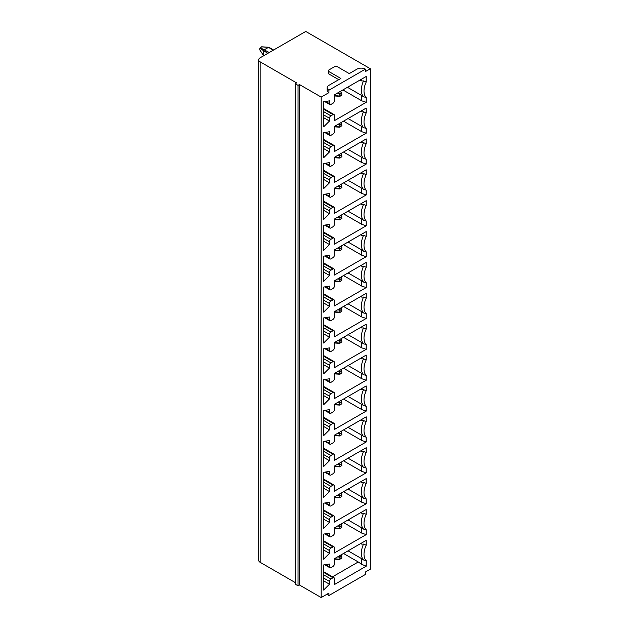 <?xml version="1.0" encoding="UTF-8"?>
<svg xmlns="http://www.w3.org/2000/svg" width="629" height="629" viewBox="0 0 629 629"><rect width="100%" height="100%" fill="white"/><g stroke="black" fill="none" stroke-linecap="round" stroke-linejoin="round"><path stroke-width="0.94" d="M327.371 593.98A5.952 3.436 0 0 0 328.912 595.521L365.41 574.45L365.41 572.02L370.324 569.182L370.324 68.734L365.41 71.564L365.41 69.135L328.912 90.206A5.952 3.436 180 0 1 327.166 87.777A5.952 3.436 180 0 1 328.912 85.347L340.847 78.452L328.912 71.564A1.981 1.148 180 0 1 328.33 70.755A1.981 1.148 180 0 1 328.912 69.945L334.526 66.705A1.981 1.148 180 0 1 337.333 66.705L349.268 73.593L356.989 69.135A5.952 3.436 180 0 1 365.41 69.135M321.191 97.094L299.435 84.538L298.028 85.347L295.221 83.72L295.221 584.176L298.028 585.796L299.435 584.986L321.191 597.55L321.191 97.094L328.912 92.636L328.912 90.206M321.191 597.55L328.912 593.092L328.912 595.521M323.62 109.194L332.985 114.604A1.981 1.148 -60 0 1 333.975 114.502A1.981 1.148 -60 0 1 334.384 115.414L334.384 120.682L366.212 102.307L366.212 97.479A15.953 9.215 -60 0 1 366.212 82.014L366.212 76.471L334.384 94.845L334.384 100.821A1.981 1.148 -60 0 1 332.985 103.258L330.878 104.469A1.981 1.148 -60 0 1 329.887 104.571A1.981 1.148 -60 0 1 329.478 103.659L325.665 101.458M332.985 114.604L330.878 115.815L323.62 111.624M323.62 114.871L329.478 118.252A1.981 1.148 -60 0 1 330.878 115.815M329.478 118.252L329.478 121.043L323.62 117.67M329.478 103.659L329.478 100.86L323.62 101.78L323.62 126.885L329.478 121.043M323.62 145.747L329.478 149.128L329.478 151.927L323.62 157.761L323.62 132.664L329.478 131.744L329.478 134.535L325.665 132.342M323.62 140.07L332.985 145.48A1.981 1.148 -60 0 1 333.975 145.378A1.981 1.148 -60 0 1 334.384 146.29L334.384 151.558L366.212 133.183L366.212 128.355A15.953 9.215 -60 0 1 366.212 112.89L366.212 108.062L334.384 126.437L334.384 131.705A1.981 1.148 -60 0 1 332.985 134.134L330.878 135.353A1.981 1.148 -60 0 1 329.887 135.447A1.981 1.148 -60 0 1 329.478 134.535M332.985 145.48L330.878 146.699L323.62 142.508M329.478 149.128A1.981 1.148 -60 0 1 330.878 146.699M323.62 176.623L329.478 180.004L329.478 182.803L323.62 188.645L323.62 163.54L329.478 162.62L329.478 165.419L325.665 163.218M323.62 170.954L332.985 176.356A1.981 1.148 -60 0 1 333.975 176.262A1.981 1.148 -60 0 1 334.384 177.166L334.384 182.434L366.212 164.067L366.212 159.231A15.953 9.215 -60 0 1 366.212 143.774L366.212 138.938L334.384 157.313L334.384 162.581A1.981 1.148 -60 0 1 332.985 165.01L330.878 166.229A1.981 1.148 -60 0 1 329.887 166.323A1.981 1.148 -60 0 1 329.478 165.419M332.985 176.356L330.878 177.575L323.62 173.384M329.478 180.004A1.981 1.148 -60 0 1 330.878 177.575M323.62 207.507L329.478 210.88L329.478 213.679L323.62 219.521L323.62 194.416L329.478 193.496L329.478 196.295L325.665 194.094M323.62 201.83L332.985 207.24A1.981 1.148 -60 0 1 333.975 207.138A1.981 1.148 -60 0 1 334.384 208.05L334.384 213.317L366.212 194.943L366.212 190.107A15.953 9.215 -60 0 1 366.212 174.65L366.212 169.814L334.384 188.189L334.384 193.457A1.981 1.148 -60 0 1 332.985 195.886L330.878 197.105A1.981 1.148 -60 0 1 329.887 197.207A1.981 1.148 -60 0 1 329.478 196.295M332.985 207.24L330.878 208.451L323.62 204.26M329.478 210.88A1.981 1.148 -60 0 1 330.878 208.451M323.62 238.383L329.478 241.764L329.478 244.563L323.62 250.397L323.62 225.292L329.478 224.372L329.478 227.171L325.665 224.978M323.62 232.706L332.985 238.116A1.981 1.148 -60 0 1 333.975 238.014A1.981 1.148 -60 0 1 334.384 238.926L334.384 244.194L366.212 225.819L366.212 220.991A15.953 9.215 -60 0 1 366.212 205.526L366.212 200.698L334.384 219.065L334.384 224.341A1.981 1.148 -60 0 1 332.985 226.77L330.878 227.981A1.981 1.148 -60 0 1 329.887 228.083A1.981 1.148 -60 0 1 329.478 227.171M332.985 238.116L330.878 239.327L323.62 235.144M329.478 241.764A1.981 1.148 -60 0 1 330.878 239.327M323.62 269.259L329.478 272.64L329.478 275.439L323.62 281.281L323.62 256.176L329.478 255.256L329.478 258.055L325.665 255.854M323.62 263.59L332.985 268.992A1.981 1.148 -60 0 1 333.975 268.897A1.981 1.148 -60 0 1 334.384 269.802L334.384 275.07L366.212 256.695L366.212 251.867A15.953 9.215 -60 0 1 366.212 236.41L366.212 231.574L334.384 249.949L334.384 255.217A1.981 1.148 -60 0 1 332.985 257.646L330.878 258.865A1.981 1.148 -60 0 1 329.887 258.959A1.981 1.148 -60 0 1 329.478 258.055M332.985 268.992L330.878 270.211L323.62 266.02M329.478 272.64A1.981 1.148 -60 0 1 330.878 270.211M323.62 300.135L329.478 303.516L329.478 306.315L323.62 312.157L323.62 287.052L329.478 286.132L329.478 288.931L325.665 286.73M323.62 294.466L332.985 299.868A1.981 1.148 -60 0 1 333.975 299.774A1.981 1.148 -60 0 1 334.384 300.678L334.384 305.946L366.212 287.579L366.212 282.743A15.953 9.215 -60 0 1 366.212 267.286L366.212 262.45L334.384 280.825L334.384 286.093A1.981 1.148 -60 0 1 332.985 288.522L330.878 289.741A1.981 1.148 -60 0 1 329.887 289.835A1.981 1.148 -60 0 1 329.478 288.931M332.985 299.868L330.878 301.087L323.62 296.896M329.478 303.516A1.981 1.148 -60 0 1 330.878 301.087M323.62 331.019L329.478 334.4L329.478 337.191L323.62 343.033L323.62 317.928L329.478 317.008L329.478 319.807L325.665 317.606M323.62 325.342L332.985 330.752A1.981 1.148 -60 0 1 333.975 330.65A1.981 1.148 -60 0 1 334.384 331.562L334.384 336.829L366.212 318.455L366.212 313.619A15.953 9.215 -60 0 1 366.212 298.162L366.212 293.334L334.384 311.701L334.384 316.969A1.981 1.148 -60 0 1 332.985 319.406L330.878 320.617A1.981 1.148 -60 0 1 329.887 320.719A1.981 1.148 -60 0 1 329.478 319.807M332.985 330.752L330.878 331.963L323.62 327.772M329.478 334.4A1.981 1.148 -60 0 1 330.878 331.963M323.62 361.895L329.478 365.276L329.478 368.075L323.62 373.909L323.62 348.804L329.478 347.892L329.478 350.683L325.665 348.49M323.62 356.218L332.985 361.628A1.981 1.148 -60 0 1 333.975 361.526A1.981 1.148 -60 0 1 334.384 362.438L334.384 367.706L366.212 349.331L366.212 344.503A15.953 9.215 -60 0 1 366.212 329.038L366.212 324.21L334.384 342.585L334.384 347.853A1.981 1.148 -60 0 1 332.985 350.282L330.878 351.493A1.981 1.148 -60 0 1 329.887 351.595A1.981 1.148 -60 0 1 329.478 350.683M332.985 361.628L330.878 362.847L323.62 358.656M329.478 365.276A1.981 1.148 -60 0 1 330.878 362.847M323.62 392.771L329.478 396.152L329.478 398.951L323.62 404.793L323.62 379.688L329.478 378.768L329.478 381.567L325.665 379.366M323.62 387.102L332.985 392.504A1.981 1.148 -60 0 1 333.975 392.41A1.981 1.148 -60 0 1 334.384 393.314L334.384 398.582L366.212 380.215L366.212 375.379A15.953 9.215 -60 0 1 366.212 359.922L366.212 355.086L334.384 373.461L334.384 378.729A1.981 1.148 -60 0 1 332.985 381.158L330.878 382.377A1.981 1.148 -60 0 1 329.887 382.471A1.981 1.148 -60 0 1 329.478 381.567M332.985 392.504L330.878 393.723L323.62 389.532M329.478 396.152A1.981 1.148 -60 0 1 330.878 393.723M323.62 423.655L329.478 427.028L329.478 429.827L323.62 435.669L323.62 410.564L329.478 409.644L329.478 412.443L325.665 410.242M323.62 417.978L332.985 423.388A1.981 1.148 -60 0 1 333.975 423.286A1.981 1.148 -60 0 1 334.384 424.198L334.384 429.465L366.212 411.091L366.212 406.255A15.953 9.215 -60 0 1 366.212 390.798L366.212 385.962L334.384 404.337L334.384 409.605A1.981 1.148 -60 0 1 332.985 412.034L330.878 413.253A1.981 1.148 -60 0 1 329.887 413.355A1.981 1.148 -60 0 1 329.478 412.443M332.985 423.388L330.878 424.599L323.62 420.408M329.478 427.028A1.981 1.148 -60 0 1 330.878 424.599M323.62 454.531L329.478 457.912L329.478 460.703L323.62 466.545L323.62 441.44L329.478 440.52L329.478 443.319L325.665 441.118M323.62 448.854L332.985 454.264A1.981 1.148 -60 0 1 333.975 454.162A1.981 1.148 -60 0 1 334.384 455.074L334.384 460.342L366.212 441.967L366.212 437.139A15.953 9.215 -60 0 1 366.212 421.674L366.212 416.846L334.384 435.213L334.384 440.481A1.981 1.148 -60 0 1 332.985 442.918L330.878 444.129A1.981 1.148 -60 0 1 329.887 444.231A1.981 1.148 -60 0 1 329.478 443.319M332.985 454.264L330.878 455.475L323.62 451.292M329.478 457.912A1.981 1.148 -60 0 1 330.878 455.475M323.62 485.407L329.478 488.788L329.478 491.587L323.62 497.421L323.62 472.324L329.478 471.404L329.478 474.203L325.665 472.002M323.62 479.738L332.985 485.14A1.981 1.148 -60 0 1 333.975 485.045A1.981 1.148 -60 0 1 334.384 485.95L334.384 491.218L366.212 472.843L366.212 468.015A15.953 9.215 -60 0 1 366.212 452.558L366.212 447.722L334.384 466.097L334.384 471.365A1.981 1.148 -60 0 1 332.985 473.794L330.878 475.013A1.981 1.148 -60 0 1 329.887 475.107A1.981 1.148 -60 0 1 329.478 474.203M332.985 485.14L330.878 486.359L323.62 482.168M329.478 488.788A1.981 1.148 -60 0 1 330.878 486.359M323.62 516.283L329.478 519.664L329.478 522.463L323.62 528.305L323.62 503.2L329.478 502.28L329.478 505.079L325.665 502.878M323.62 510.614L332.985 516.016A1.981 1.148 -60 0 1 333.975 515.922A1.981 1.148 -60 0 1 334.384 516.826L334.384 522.094L366.212 503.727L366.212 498.891A15.953 9.215 -60 0 1 366.212 483.434L366.212 478.598L334.384 496.973L334.384 502.241A1.981 1.148 -60 0 1 332.985 504.67L330.878 505.889A1.981 1.148 -60 0 1 329.887 505.983A1.981 1.148 -60 0 1 329.478 505.079M332.985 516.016L330.878 517.235L323.62 513.044M329.478 519.664A1.981 1.148 -60 0 1 330.878 517.235M323.62 547.167L329.478 550.54L329.478 553.339L323.62 559.181L323.62 534.076L329.478 533.156L329.478 535.955L325.665 533.754M323.62 541.49L332.985 546.9A1.981 1.148 -60 0 1 333.975 546.798A1.981 1.148 -60 0 1 334.384 547.71L334.384 552.977L366.212 534.603L366.212 529.767A15.953 9.215 -60 0 1 366.212 514.31L366.212 509.482L334.384 527.849L334.384 533.117A1.981 1.148 -60 0 1 332.985 535.554L330.878 536.765A1.981 1.148 -60 0 1 329.887 536.867A1.981 1.148 -60 0 1 329.478 535.955M332.985 546.9L330.878 548.111L323.62 543.92M329.478 550.54A1.981 1.148 -60 0 1 330.878 548.111M366.212 560.651L363.538 559.967A16.755 9.671 120 0 1 363.538 544.085L366.212 545.186A15.953 9.215 -60 0 0 366.212 560.651L366.212 566.186L334.384 584.561L334.384 578.586A1.981 1.148 -60 0 0 333.975 577.674L323.62 571.698M323.62 572.366L332.985 577.776A1.981 1.148 -60 0 1 333.975 577.674M332.985 577.776L330.878 578.995L323.62 574.804M323.62 578.043L329.478 581.424A1.981 1.148 -60 0 1 330.878 578.995M329.478 581.424L329.478 584.223L323.62 580.842M366.212 545.186L366.212 540.358L334.384 558.733L334.384 564.001A1.981 1.148 -60 0 1 332.985 566.43L330.878 567.641A1.981 1.148 -60 0 1 329.887 567.743A1.981 1.148 -60 0 1 329.478 566.831L329.478 564.032L323.62 564.952L323.62 590.057L329.478 584.223M332.513 576.832L358.255 561.972L343.513 553.465M366.212 566.186L361.761 564.355L358.255 561.972M341.547 556.217L341.901 558.041L339.794 559.26L340.14 557.027L341.547 556.217L340.721 555.069M339.794 559.26L334.408 558.717M339.794 557.632L337.946 556.673M340.14 557.027L338.803 556.178M341.547 525.341L341.901 527.165L339.974 528.627L339.794 526.756L341.547 525.341L340.721 524.193M339.794 528.376L334.408 527.841M339.794 526.756L337.946 525.797M340.14 526.151L338.803 525.301M341.547 494.457L341.901 496.281L339.974 497.751L339.794 495.88L341.547 494.457L340.721 493.317M339.794 497.5L334.408 496.965M339.794 495.88L337.946 494.921M340.14 495.275L338.803 494.425M341.547 463.581L341.901 465.405L339.974 466.875L339.794 465.004L341.547 463.581L340.721 462.441M339.794 466.624L334.408 466.081M339.794 465.004L337.946 464.037M340.14 464.391L338.803 463.542M341.547 432.705L341.901 434.529L339.974 435.991L339.794 434.12L341.547 432.705L340.721 431.557M339.794 435.74L334.408 435.205M339.794 434.12L337.946 433.161M340.14 433.515L338.803 432.666M341.547 401.829L341.901 403.653L339.974 405.115L339.794 403.244L341.547 401.829L340.721 400.681M339.794 404.864L334.408 404.329M339.794 403.244L337.946 402.285M340.14 402.639L338.803 401.789M341.547 370.945L341.901 372.769L339.974 374.239L339.794 372.368L341.547 370.945L340.721 369.805M339.794 373.988L334.408 373.445M339.794 372.368L337.946 371.401M340.14 371.755L338.803 370.906M341.547 340.069L341.901 341.893L339.794 343.112L340.14 340.879L341.547 340.069L340.721 338.921M339.794 343.112L334.408 342.569M339.794 341.484L337.946 340.525M340.14 340.879L338.803 340.03M341.547 309.193L341.901 311.017L339.974 312.479L339.794 310.608L341.547 309.193L340.721 308.045M339.794 312.228L334.408 311.693M339.794 310.608L337.946 309.649M340.14 310.003L338.803 309.154M341.547 278.317L341.901 280.133L339.974 281.603L339.794 279.732L341.547 278.317L340.721 277.169M339.794 281.352L334.408 280.817M339.794 279.732L337.946 278.773M340.14 279.127L338.803 278.277M341.547 247.433L341.901 249.257L339.974 250.727L339.794 248.856L341.547 247.433L340.721 246.293M339.794 250.476L334.408 249.933M339.794 248.856L337.946 247.889M340.14 248.243L338.803 247.394M341.547 216.557L341.901 218.381L339.794 219.6L340.14 217.367L341.547 216.557L340.721 215.409M339.794 219.6L334.408 219.057M339.794 217.972L337.946 217.013M340.14 217.367L338.803 216.518M341.547 185.681L341.901 187.505L339.974 188.967L339.794 187.096L341.547 185.681L340.721 184.533M339.794 188.716L334.408 188.181M339.794 187.096L337.946 186.137M340.14 186.491L338.803 185.641M341.547 154.797L341.901 156.621L339.974 158.091L339.794 156.22L341.547 154.797L340.721 153.657M339.794 157.84L334.408 157.305M339.794 156.22L337.946 155.253M340.14 155.607L338.803 154.758M341.547 123.921L341.901 125.745L339.794 126.964L340.14 124.731L341.547 123.921L340.721 122.773M339.794 126.964L334.408 126.421M339.794 125.344L337.946 124.377M340.14 124.731L338.803 123.882M366.212 529.767L363.538 529.091A16.755 9.671 120 0 1 363.538 513.209L366.212 514.31M366.212 498.891L363.538 498.215A16.755 9.671 120 0 1 363.538 482.333L366.212 483.434M366.212 468.015L363.538 467.339A16.755 9.671 120 0 1 363.538 451.449L366.212 452.558M366.212 437.139L363.538 436.455A16.755 9.671 120 0 1 363.538 420.573L366.212 421.674M366.212 406.255L363.538 405.579A16.755 9.671 120 0 1 363.538 389.697L366.212 390.798M366.212 375.379L363.538 374.703A16.755 9.671 120 0 1 363.538 358.821L366.212 359.922M366.212 344.503L363.538 343.819A16.755 9.671 120 0 1 363.538 327.937L366.212 329.038M366.212 313.619L363.538 312.943A16.755 9.671 120 0 1 363.538 297.061L366.212 298.162M366.212 282.743L363.538 282.067A16.755 9.671 120 0 1 363.538 266.185L366.212 267.286M366.212 251.867L363.538 251.191A16.755 9.671 120 0 1 363.538 235.309L366.212 236.41M366.212 220.991L363.538 220.307A16.755 9.671 120 0 1 363.538 204.425L366.212 205.526M366.212 190.107L363.538 189.431A16.755 9.671 120 0 1 363.538 173.549L366.212 174.65M366.212 159.231L363.538 158.555A16.755 9.671 120 0 1 363.538 142.673L366.212 143.774M366.212 128.355L363.538 127.671A16.755 9.671 120 0 1 363.538 111.789L366.212 112.89M361.761 542.929L361.761 544.14L360.708 543.535M363.538 544.085L361.761 544.14M361.761 512.045L361.761 513.264L360.708 512.659M363.538 513.209L361.761 513.264M361.761 481.169L361.761 482.388L360.708 481.775M363.538 482.333L361.761 482.388M361.761 450.293L361.761 451.504L360.708 450.899M363.538 451.449L361.761 451.504M361.761 419.409L361.761 420.628L360.708 420.023M363.538 420.573L361.761 420.628M361.761 388.533L361.761 389.752L360.708 389.139M363.538 389.697L361.761 389.752M361.761 357.657L361.761 358.876L360.708 358.263M363.538 358.821L361.761 358.876M361.761 326.781L361.761 327.992L360.708 327.387M363.538 327.937L361.761 327.992M361.761 295.897L361.761 297.116L360.708 296.511M363.538 297.061L361.761 297.116M361.761 265.021L361.761 266.24L360.708 265.627M363.538 266.185L361.761 266.24M361.761 234.145L361.761 235.356L360.708 234.751M363.538 235.309L361.761 235.356M361.761 203.269L361.761 204.48L360.708 203.875M363.538 204.425L361.761 204.48M361.761 172.385L361.761 173.604L360.708 172.999M363.538 173.549L361.761 173.604M361.761 141.509L361.761 142.728L360.708 142.115M363.538 142.673L361.761 142.728M361.761 110.633L361.761 111.844L360.708 111.239M363.538 111.789L361.761 111.844M363.538 559.967L361.761 558.733L361.761 564.355M361.761 558.733L348.073 550.831M366.212 534.603L361.761 533.117L361.761 527.849L363.538 529.091M361.761 527.849L348.073 519.947M361.761 533.117L343.513 522.581M366.212 503.727L361.761 502.241L361.761 496.973L363.538 498.215M361.761 496.973L348.073 489.071M361.761 502.241L343.513 491.705M366.212 472.843L361.761 471.365L361.761 466.097L363.538 467.339M361.761 466.097L348.073 458.195M361.761 471.365L343.513 460.829M366.212 441.967L361.761 440.481L361.761 435.213L363.538 436.455M361.761 435.213L348.073 427.311M361.761 440.481L343.513 429.945M366.212 411.091L361.761 409.605L361.761 404.337L363.538 405.579M361.761 404.337L348.073 396.435M361.761 409.605L343.513 399.069M366.212 380.215L361.761 378.729L361.761 373.461L363.538 374.703M361.761 373.461L348.073 365.559M361.761 378.729L343.513 368.193M366.212 349.331L361.761 347.853L361.761 342.585L363.538 343.819M361.761 342.585L348.073 334.683M361.761 347.853L343.513 337.317M366.212 318.455L361.761 316.969L361.761 311.701L363.538 312.943M361.761 311.701L348.073 303.799M361.761 316.969L343.513 306.433M366.212 287.579L361.761 286.093L361.761 280.825L363.538 282.067M361.761 280.825L348.073 272.923M361.761 286.093L343.513 275.557M366.212 256.695L361.761 255.217L361.761 249.949L363.538 251.191M361.761 249.949L348.073 242.047M361.761 255.217L343.513 244.681M366.212 225.819L361.761 224.341L361.761 219.073L363.538 220.307M361.761 219.073L348.073 211.171M361.761 224.341L343.513 213.805M366.212 194.943L361.761 193.457L361.761 188.189L363.538 189.431M361.761 188.189L348.073 180.287M361.761 193.457L343.513 182.921M366.212 164.067L361.761 162.581L361.761 157.313L363.538 158.555M361.761 157.313L348.073 149.411M361.761 162.581L343.513 152.045M366.212 133.183L361.761 131.705L361.761 126.437L363.538 127.671M361.761 126.437L348.073 118.535M361.761 131.705L343.513 121.169M329.478 553.339L323.62 549.966M329.478 522.463L323.62 519.082M329.478 491.587L323.62 488.206M329.478 460.703L323.62 457.33M329.478 429.827L323.62 426.446M329.478 398.951L323.62 395.57M329.478 368.075L323.62 364.694M329.478 337.191L323.62 333.818M329.478 306.315L323.62 302.934M329.478 275.439L323.62 272.058M329.478 244.563L323.62 241.182M329.478 213.679L323.62 210.298M329.478 182.803L323.62 179.422M329.478 151.927L323.62 148.546M341.547 93.045L341.901 94.869L339.974 96.331L339.794 94.46L341.547 93.045L340.36 91.394M339.794 96.08L334.384 95.545M339.794 94.46L337.301 93.163M340.14 93.855L338.221 92.636M261.837 46.868L260.131 47.662L259.777 49.888L263.803 55.989M261.53 46.845L268.481 47.372L264.408 49.722A0.991 0.574 120 0 0 263.708 50.941L263.708 55.643A0.991 0.574 120 0 0 263.716 55.722M273.615 50.006L268.976 47.324A0.991 0.574 120 0 0 268.827 47.277A0.991 0.574 120 0 0 268.481 47.372L273.324 50.171M260.131 47.662L269.251 52.521M259.777 48.268L267.852 53.331M259.777 49.888L263.779 55.682M295.221 83.72L296.629 82.91L260.131 61.839A4.961 2.862 180 0 1 258.676 59.818L258.676 560.266A4.961 2.862 0 0 0 260.131 562.295L295.221 582.556M328.912 92.636A5.952 3.436 180 0 1 327.166 90.206L327.166 87.777M338.74 79.671L328.912 74.002A1.981 1.148 180 0 1 328.33 73.184L328.33 70.755M366.212 97.479L363.538 96.795A16.755 9.671 120 0 1 363.538 80.913L366.212 82.014M361.761 79.042L361.761 80.968L360.095 80.009M363.538 80.913L361.761 80.968M366.212 102.307L361.761 100.821L361.761 95.553L363.538 96.795M361.761 95.553L347.46 87.297M361.761 100.821L342.899 89.931M258.676 59.818A4.961 2.862 180 0 1 260.131 57.789L305.749 31.45L370.324 68.734M299.435 584.986L299.435 84.538M298.028 585.796L298.028 85.347M329.478 566.831L325.665 564.638M328.912 74.002L328.912 71.564M260.131 562.295L260.131 61.839M341.854 556.248L340.965 554.927M339.974 559.503L334.384 559.126M341.854 525.372L340.965 524.051M339.974 528.627L334.384 528.25M341.854 494.488L340.965 493.175M339.974 497.751L334.384 497.374M341.854 463.612L340.965 462.291M339.974 466.867L334.384 466.498M341.854 432.736L340.965 431.415M339.974 435.991L334.384 435.614M341.854 401.852L340.965 400.539M339.974 405.115L334.384 404.738M341.854 370.976L340.965 369.663M339.974 374.239L334.384 373.862M341.854 340.1L340.965 338.779M339.974 343.355L334.384 342.978M341.854 309.224L340.965 307.903M339.974 312.479L334.384 312.102M341.854 278.34L340.965 277.027M339.974 281.603L334.384 281.226M341.854 247.464L340.965 246.151M339.974 250.719L334.384 250.35M341.854 216.588L340.965 215.267M339.974 219.843L334.384 219.466M341.854 185.712L340.965 184.391M339.974 188.967L334.384 188.59M341.854 154.828L340.965 153.515M339.974 158.091L334.384 157.714M341.854 123.952L340.973 122.631M339.974 127.207L334.384 126.83M329.887 567.743L324.753 564.779M329.887 536.867L324.753 533.903M333.975 546.798L323.62 540.822M329.887 505.983L324.753 503.019M333.975 515.922L323.62 509.938M329.887 475.107L324.753 472.143M333.975 485.045L323.62 479.062M329.887 444.231L324.753 441.267M333.975 454.162L323.62 448.186M329.887 413.355L324.753 410.383M333.975 423.286L323.62 417.31M329.887 382.471L324.753 379.507M333.975 392.41L323.62 386.426M329.887 351.595L324.753 348.631M333.975 361.526L323.62 355.55M329.887 320.719L324.753 317.755M333.975 330.65L323.62 324.674M329.887 289.835L324.753 286.871M333.975 299.774L323.62 293.79M329.887 258.959L324.753 255.995M333.975 268.897L323.62 262.914M329.887 228.083L324.753 225.119M333.975 238.014L323.62 232.038M329.887 197.207L324.753 194.243M333.975 207.138L323.62 201.162M329.887 166.323L324.753 163.359M333.975 176.262L323.62 170.278M329.887 135.447L324.753 132.483M333.975 145.378L323.62 139.402M341.854 93.076L340.627 91.244M339.974 96.331L334.384 95.954M261.703 46.798L268.827 47.277M329.887 104.571L324.753 101.607M333.975 114.502L323.62 108.526"/></g></svg>
